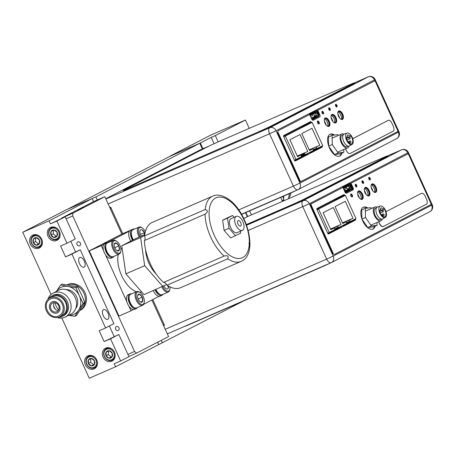 <?xml version="1.0" encoding="UTF-8"?>
<svg xmlns="http://www.w3.org/2000/svg" width="455" height="455" viewBox="0 0 455 455"><rect width="100%" height="100%" fill="white"/><g stroke="black" fill="none" stroke-linecap="round" stroke-linejoin="round"><path stroke-width="0.68" d="M66.123 218.838L72.766 215.949L134.532 351.488L136.608 353.103L168.566 336.581L151.907 300.021L163.22 324.853L164.096 324.398M243.277 301.102L115.621 366.775L114.239 363.738L120.638 360.957L110.542 338.799L104.138 341.58L99.19 330.722L105.588 327.941L71.936 254.089L80.234 249.795L113.886 323.647L105.588 327.941M162.424 342.894L161.269 340.357M111.031 207.958L110.127 208.344M111.037 207.975L110.167 208.424L121.843 234.058L104.821 196.696L93.525 201.605L92.138 198.568L65.787 210.022L22.75 232.266L49.1 220.811L92.138 198.568M199.751 143.251L171.137 155.684L67.294 209.368L95.903 196.93L199.751 143.251L202.356 148.973M97.29 199.972L95.903 196.93M169.681 156.44L200.314 143.001L211.177 137.387L214.066 143.729M218.184 141.88L215.317 135.59L245.427 120.023L249.238 128.384M211.177 137.387L215.317 135.59M200.314 143.001L202.924 148.728M169.635 156.344L210.608 135.163L245.427 120.023M245.865 212.53L247.696 216.546M280.689 197.396L282.498 201.366M251.444 214.868L249.636 210.892M245.495 212.695L247.327 216.711M349.855 189.195L348.115 190.338L347.074 190.236L349.321 189.075L349.855 189.195M348.081 190.833L348.115 190.338M345.322 191.538L344.788 191.418A0.563 0.483 -117.3 0 0 344.776 191.418L347.034 190.258L347.569 190.372L345.322 191.538M347.034 190.258A0.563 0.483 -117.3 0 0 346.761 190.287L344.736 191.333M344.589 191.009L349.48 188.882L346.761 190.287M343.349 187.585L343.246 187.261M348.018 185.725L343.292 188.171A0.955 0.489 66.5 0 1 343.337 187.09L349.104 184.104A0.955 0.489 -113.5 0 1 349.122 184.099A0.955 0.489 -113.5 0 1 349.935 184.753L351.431 188.023A0.955 0.489 -113.5 0 1 351.391 189.121L345.624 192.101A0.955 0.489 -113.5 0 1 345.607 192.107A0.955 0.489 -113.5 0 1 344.793 191.458L343.298 188.182L347.99 185.737A0.563 0.483 -117.3 0 0 348.194 185.56L343.269 188.103M348.109 184.622L348.462 184.895L348.194 185.56M348.462 184.895L343.502 187.46L343.207 187.232M343.178 187.807L343.502 187.46M343.917 189.542L346.147 188.393L346.005 187.619L345.675 187.369L343.451 188.518M344.344 190.474L345.203 190.105L344.748 189.115M346.209 188.125L346.841 187.852L347.427 189.138L350.174 187.619A0.375 0.375 -154.5 0 0 350.361 187.124L349.815 185.924A0.375 0.375 25.5 0 0 349.321 185.742L348.769 185.987L349.628 187.869M348.769 185.987L343.371 188.336M365.968 193.534L365.035 192.55L364.887 191.157M359.211 197.026L358.278 196.042L358.13 194.649M318.659 209.163L329.266 232.448L355.992 218.633L345.379 195.349L317.067 209.852M329.266 232.448L327.68 233.136M333.617 200.462L345.379 195.349M346.118 221.807L342.786 223.53L335.062 206.587L345.277 201.309L352.995 218.252L349.662 219.975L350.157 221.062L346.613 222.893L346.118 221.807L342.683 223.297M346.505 222.649L350.157 221.062M349.662 219.975L342.57 223.058M352.995 218.252L342.467 222.831M338.207 227.238L334.664 229.07L334.169 227.983L330.836 229.707L323.118 212.764L333.327 207.486L341.045 224.429L337.712 226.152L338.207 227.238L334.556 228.825M337.712 226.152L330.62 229.235M330.518 229.007L341.045 224.429M330.734 229.474L334.169 227.983M343.713 224.98A8.691 7.468 62.7 0 1 342.791 226.641M341.54 226.101A8.691 7.468 62.7 0 1 340.619 227.762M369.409 179.708A0.955 0.489 66.5 0 0 369.42 178.673A0.955 0.489 66.5 0 0 368.658 177.973M362.652 183.2A0.955 0.489 66.5 0 0 362.663 182.165A0.955 0.489 66.5 0 0 361.901 181.465M360.787 199.25A4.106 2.099 66.5 0 0 361.446 199.171A4.106 2.099 66.5 0 0 361.515 199.142A4.106 2.099 66.5 0 0 361.708 194.501A4.106 2.099 66.5 0 0 358.17 191.635A4.106 2.099 66.5 0 0 358.108 191.669A4.106 2.099 66.5 0 0 357.653 192.084M360.787 199.244A4.106 2.099 66.5 0 0 360.57 195.076A4.106 2.099 66.5 0 0 357.664 192.067M351.812 196.935A1.49 0.762 66.5 0 0 351.709 195.405A1.49 0.762 66.5 0 0 350.657 194.342M364.421 188.575A4.106 2.099 66.5 0 1 367.327 191.578A4.106 2.099 66.5 0 1 367.543 195.752A4.106 2.099 66.5 0 0 368.203 195.678A4.106 2.099 66.5 0 0 368.271 195.644A4.106 2.099 66.5 0 0 368.465 191.009A4.106 2.099 66.5 0 0 364.927 188.143A4.106 2.099 66.5 0 0 364.864 188.177A4.106 2.099 66.5 0 0 364.409 188.592M371.178 185.083A4.106 2.099 66.5 0 1 374.078 188.086A4.106 2.099 66.5 0 1 374.3 192.26A4.106 2.099 66.5 0 0 374.96 192.186A4.106 2.099 66.5 0 0 375.028 192.152A4.106 2.099 66.5 0 0 375.221 187.517A4.106 2.099 66.5 0 0 371.684 184.65A4.106 2.099 66.5 0 0 371.621 184.685A4.106 2.099 66.5 0 0 371.166 185.1M355.895 186.698A0.955 0.489 66.5 0 0 355.907 185.657A0.955 0.489 66.5 0 0 355.145 184.957M342.877 196.441A0.955 0.489 66.5 0 0 342.348 195.951M344.043 195.929A0.955 0.489 66.5 0 0 343.315 195.451A0.955 0.489 66.5 0 0 343.298 195.457L316.879 209.112A0.955 0.489 66.5 0 0 316.816 209.163M345.419 192.704A0.955 0.489 66.5 0 0 345.675 192.698L352.079 189.394A0.955 0.489 66.5 0 0 352.113 188.296L350.1 183.877A0.955 0.489 66.5 0 0 349.269 183.228L342.871 186.539A0.955 0.489 66.5 0 0 342.791 187.534M163.607 325.7L164.511 325.308L152.783 299.572M328.015 233.728A0.955 0.489 66.5 0 0 328.089 233.699L341.142 226.954M343.315 225.834L354.508 220.044A0.955 0.489 66.5 0 0 354.667 219.321M380.187 212.963A5.358 2.741 -113.5 0 1 379.589 211.188L380.92 207.844L384.259 209.05A5.358 2.741 -113.5 0 1 385.169 210.682A5.358 2.741 -113.5 0 1 384.811 216.739A5.358 2.741 -113.5 0 1 380.187 212.963M385.561 210.5A6.205 3.174 -113.5 0 1 385.288 217.444A6.205 3.174 -113.5 0 1 379.788 213.145A6.205 3.174 -113.5 0 1 380.346 206.081A6.205 3.174 -113.5 0 1 385.561 210.5M385.288 217.444L382.649 218.9A6.489 3.316 -113.5 0 1 376.905 214.402A6.489 3.316 -113.5 0 1 377.479 207.014L380.346 206.081M381.506 219.1L380.408 219.577A6.205 3.174 -113.5 0 1 375.051 215.204A6.205 3.174 -113.5 0 1 375.46 208.197L376.558 207.719M382.308 219.043A7.519 3.845 -113.5 0 1 380.932 220.783A7.519 3.845 -113.5 0 1 374.437 215.488A7.519 3.845 -113.5 0 1 374.931 206.985A7.519 3.845 -113.5 0 1 377.144 207.167M381.131 210.409L384.259 209.05M371.57 208.447L371.018 207.656L365.331 208.327L361.719 209.903L361.901 218.872M365.331 208.327L365.519 217.479L361.958 219.026M365.519 217.479L371.399 225.959L377.087 225.288L377.03 222.478M377.087 225.288L373.475 226.857L367.782 227.528L371.399 225.959M362.026 219.225L367.782 227.528M359.24 197.88A4.777 2.44 66.5 0 0 358.603 195.906A4.777 2.44 66.5 0 0 357.636 194.268M365.996 194.382A4.777 2.44 66.5 0 0 365.359 192.414A4.777 2.44 66.5 0 0 364.392 190.776M372.753 190.89A4.777 2.44 66.5 0 0 372.116 188.922A4.777 2.44 66.5 0 0 371.149 187.289M345.237 192.033L348.098 190.548M351.431 188.023L348.155 189.451A0.955 0.489 -113.5 0 1 348.155 189.456L347.916 188.922M346.943 186.789L346.755 186.379M368.652 195.974A4.607 2.355 66.5 0 0 368.709 190.975A4.607 2.355 66.5 0 0 365.012 187.602M369.028 195.855A4.607 2.355 66.5 0 0 369.244 190.656A4.607 2.355 66.5 0 0 365.28 187.443A4.607 2.355 66.5 0 0 365.206 187.477A4.607 2.355 66.5 0 0 364.99 192.675A4.607 2.355 66.5 0 0 368.954 195.889A4.607 2.355 66.5 0 0 369.028 195.855M362.993 183.416A1.41 0.722 66.5 0 0 362.863 182.08A1.41 0.722 66.5 0 0 361.975 181.073M363.352 183.405A1.41 0.722 66.5 0 0 363.42 181.812A1.41 0.722 66.5 0 0 362.203 180.828A1.41 0.722 66.5 0 0 362.18 180.84A1.41 0.722 66.5 0 0 362.117 182.432A1.41 0.722 66.5 0 0 363.329 183.416A1.41 0.722 66.5 0 0 363.352 183.405M369.75 179.924A1.41 0.722 66.5 0 0 369.619 178.588A1.41 0.722 66.5 0 0 368.732 177.581M370.108 179.913A1.41 0.722 66.5 0 0 370.177 178.32A1.41 0.722 66.5 0 0 368.959 177.336A1.41 0.722 66.5 0 0 368.937 177.348A1.41 0.722 66.5 0 0 368.874 178.94A1.41 0.722 66.5 0 0 370.086 179.924A1.41 0.722 66.5 0 0 370.108 179.913M375.409 192.482A4.607 2.355 66.5 0 0 375.466 187.477A4.607 2.355 66.5 0 0 371.769 184.104M375.784 192.363A4.607 2.355 66.5 0 0 376.001 187.164A4.607 2.355 66.5 0 0 372.036 183.945A4.607 2.355 66.5 0 0 371.962 183.985A4.607 2.355 66.5 0 0 371.746 189.183A4.607 2.355 66.5 0 0 375.711 192.397A4.607 2.355 66.5 0 0 375.784 192.363M351.88 196.952A1.598 0.819 66.5 0 0 351.755 195.394A1.598 0.819 66.5 0 0 350.703 194.239M352.233 196.93A1.598 0.819 66.5 0 0 352.312 195.121A1.598 0.819 66.5 0 0 350.936 194.006A1.598 0.819 66.5 0 0 350.907 194.018A1.598 0.819 66.5 0 0 350.833 195.826A1.598 0.819 66.5 0 0 352.21 196.941A1.598 0.819 66.5 0 0 352.233 196.93M356.237 186.908A1.41 0.722 66.5 0 0 356.106 185.572A1.41 0.722 66.5 0 0 355.218 184.571M356.595 186.897A1.41 0.722 66.5 0 0 356.663 185.304A1.41 0.722 66.5 0 0 355.446 184.32A1.41 0.722 66.5 0 0 355.423 184.332A1.41 0.722 66.5 0 0 355.361 185.924A1.41 0.722 66.5 0 0 356.572 186.908A1.41 0.722 66.5 0 0 356.595 186.897M361.896 199.472A4.607 2.355 66.5 0 0 361.952 194.467A4.607 2.355 66.5 0 0 358.256 191.094M362.271 199.347A4.607 2.355 66.5 0 0 362.487 194.149A4.607 2.355 66.5 0 0 358.523 190.935A4.607 2.355 66.5 0 0 358.449 190.969A4.607 2.355 66.5 0 0 358.233 196.168A4.607 2.355 66.5 0 0 362.197 199.381A4.607 2.355 66.5 0 0 362.271 199.347M372.634 229.189A11.938 6.103 66.5 0 0 374.601 226.368M367.088 208.123A11.938 6.103 66.5 0 0 363.124 207.321M367.89 208.026A11.938 6.103 66.5 0 0 363.403 207.184A11.938 6.103 66.5 0 0 363.209 207.27A11.938 6.103 66.5 0 0 362.646 220.755A11.938 6.103 66.5 0 0 372.918 229.081A11.938 6.103 66.5 0 0 373.111 228.996A11.938 6.103 66.5 0 0 375.165 226.118M311.294 205.302L310.731 205.552A1.314 0.671 -113.5 0 1 310.788 204.045L342.348 187.727L311.351 203.8A1.314 0.671 66.5 0 0 311.294 205.302L333.276 253.537A1.314 0.671 66.5 0 0 334.419 254.425L430.731 204.642A1.314 0.671 66.5 0 0 430.783 203.135L408.8 154.899A1.314 0.671 66.5 0 0 407.657 154.012L350.469 183.53L407.657 154.012M346.374 193.25L352.42 190.127A1.883 0.961 66.5 0 0 352.5 187.978L350.469 183.53M342.911 187.483L344.935 191.93A1.883 0.961 66.5 0 0 346.545 193.21A1.883 0.961 66.5 0 0 346.573 193.199L352.989 189.883A1.883 0.961 66.5 0 0 353.063 187.727L351.038 183.285M310.731 205.552L332.713 253.782L333.276 253.537M344.81 195.599L344.657 195.263A0.955 0.489 66.5 0 0 343.826 194.615L316.987 208.492A0.955 0.489 66.5 0 0 316.947 209.584L327.771 233.33A0.955 0.489 66.5 0 0 328.584 233.984L328.567 233.989M328.584 233.984A0.955 0.489 66.5 0 0 328.601 233.978L355.44 220.101A0.955 0.489 66.5 0 0 355.48 219.009L355.44 218.918M355.44 220.101L354.877 220.345A0.955 0.489 66.5 0 0 354.917 219.253L354.894 219.202M344.247 195.843L344.094 195.508L344.657 195.263M330.432 263.007A9.964 0.296 155.5 0 1 320.832 267.386L189.809 324.341A9.964 0.296 155.5 0 1 185.276 326.133L185.265 326.11M246.513 225.003L292.417 205.046A9.964 0.296 -24.5 0 0 304.81 199.29L386.659 156.981A9.964 0.296 -24.5 0 0 387.876 156.258L387.677 155.826A9.964 0.296 -24.5 0 0 383.144 157.618L252.121 214.572A9.964 0.296 -24.5 0 0 243.726 218.377M246.354 224.554L292.224 204.613A9.964 0.296 -24.5 0 0 304.611 198.858L386.466 156.543A9.964 0.296 -24.5 0 0 387.677 155.826L401.435 149.877A5.255 4.51 62.7 0 1 407.754 152.852L309.337 203.726L248.214 230.497M383.247 226.505L383.195 226.527A4.3 2.195 -113.5 0 1 383.127 226.562A4.3 2.195 -113.5 0 1 379.459 223.627L378.81 221.704M421.449 193.347L385.999 211.66L421.449 193.347A4.3 2.195 -113.5 0 1 421.518 193.318A4.3 2.195 -113.5 0 1 425.186 196.247L426.574 199.29A4.3 2.195 -113.5 0 1 426.398 204.21L383.383 226.448A4.3 2.195 -113.5 0 1 383.315 226.476A4.3 2.195 -113.5 0 1 379.646 223.547M116.423 326.599A2.127 1.826 -117.3 0 0 116.332 326.644A2.127 1.826 -117.3 0 0 115.655 329.312A2.127 1.826 -117.3 0 0 118.186 330.466A2.127 1.826 -117.3 0 0 118.283 330.421A2.127 1.826 -117.3 0 0 118.954 327.748A2.127 1.826 -117.3 0 0 116.423 326.599M77.816 241.884A2.127 1.826 -117.3 0 0 77.725 241.929A2.127 1.826 -117.3 0 0 77.049 244.602A2.127 1.826 -117.3 0 0 79.579 245.751A2.127 1.826 -117.3 0 0 79.676 245.706A2.127 1.826 -117.3 0 0 80.347 243.033A2.127 1.826 -117.3 0 0 77.816 241.884M79.13 209.51L83.202 207.571L79.13 209.51M89.919 355.361A7.212 6.194 -117.3 0 0 89.476 355.998M95.334 367.333A7.212 6.194 -117.3 0 0 96.107 367.339M94.049 368.92A7.212 6.194 62.7 0 1 85.46 365.024A7.212 6.194 62.7 0 1 87.747 355.958A7.212 6.194 62.7 0 1 88.071 355.804A7.212 6.194 62.7 0 1 96.653 359.706A7.212 6.194 62.7 0 1 94.373 368.772A7.212 6.194 62.7 0 1 94.049 368.92M107.613 347.671A7.212 6.194 -117.3 0 0 107.17 348.308M113.028 359.643A7.212 6.194 -117.3 0 0 113.801 359.649M111.742 361.23A7.212 6.194 62.7 0 1 103.154 357.329A7.212 6.194 62.7 0 1 105.441 348.263A7.212 6.194 62.7 0 1 105.765 348.109A7.212 6.194 62.7 0 1 114.347 352.011A7.212 6.194 62.7 0 1 112.066 361.077A7.212 6.194 62.7 0 1 111.742 361.23M39.011 248.151A7.212 6.194 62.7 0 1 30.422 244.25A7.212 6.194 62.7 0 1 32.709 235.184A7.212 6.194 62.7 0 1 33.033 235.036A7.212 6.194 62.7 0 1 41.615 238.932A7.212 6.194 62.7 0 1 39.335 247.998A7.212 6.194 62.7 0 1 39.011 248.151M34.881 234.592A7.212 6.194 -117.3 0 0 34.438 235.229M40.296 246.564A7.212 6.194 -117.3 0 0 41.069 246.57M56.704 240.462A7.212 6.194 62.7 0 1 48.116 236.56A7.212 6.194 62.7 0 1 50.403 227.494A7.212 6.194 62.7 0 1 50.727 227.341A7.212 6.194 62.7 0 1 59.309 231.242A7.212 6.194 62.7 0 1 57.029 240.308A7.212 6.194 62.7 0 1 56.704 240.462M52.575 226.903A7.212 6.194 -117.3 0 0 52.132 227.54M57.99 238.875A7.212 6.194 -117.3 0 0 58.763 238.881M67.158 284.813A14.327 12.308 62.7 0 1 67.767 284.529A14.327 12.308 62.7 0 1 84.823 292.275A14.327 12.308 62.7 0 1 80.285 310.287L79.853 310.509M67.312 284.836A14.327 12.308 62.7 0 1 83.709 292.781A14.327 12.308 62.7 0 1 79.887 310.458A14.327 12.308 -117.3 0 0 83.709 292.781A14.327 12.308 -117.3 0 0 67.312 284.836M79.716 257.553A5.278 2.696 -113.5 0 1 79.796 257.513A5.278 2.696 -113.5 0 1 84.34 261.193A5.278 2.696 -113.5 0 1 84.09 267.153A5.278 2.696 -113.5 0 1 84.004 267.193A5.278 2.696 -113.5 0 1 79.466 263.513A5.278 2.696 -113.5 0 1 79.716 257.553M103.473 309.684A5.278 2.696 -113.5 0 1 103.558 309.645A5.278 2.696 -113.5 0 1 108.097 313.324A5.278 2.696 -113.5 0 1 107.846 319.285A5.278 2.696 -113.5 0 1 107.761 319.325A5.278 2.696 -113.5 0 1 103.222 315.645A5.278 2.696 -113.5 0 1 103.473 309.684M115.621 366.775L89.271 378.236L61.84 318.051M51.085 294.448L22.75 232.266M71.936 254.089L65.537 256.87L80.234 249.795M75.285 238.938L66.987 243.226L56.886 221.073L65.184 216.779L75.285 238.938M65.537 256.87L60.583 246.007L66.987 243.226M65.184 216.779L50.488 223.854L49.1 220.811M56.886 221.073L50.488 223.854M104.138 341.58L118.84 334.51L128.936 356.663L120.638 360.957M118.84 334.51L110.542 338.799M70.775 241.269L75.581 251.82M109.376 325.979L114.188 336.529M158.658 344.532L157.618 342.24M93.525 201.605L61.567 218.127L72.863 213.219L72.766 215.949M104.821 196.696L72.863 213.219M134.532 351.488L127.895 354.377M136.608 353.103L128.85 356.475M81.707 208.18L78.055 209.92L81.707 208.18M58.746 309.827A11.511 9.885 62.7 0 1 55.044 302.672M55.51 309.4A13.422 11.529 62.7 0 1 53.519 305.555M47.826 299.464A13.422 11.529 62.7 0 1 53.008 293.151L58.456 290.33A13.422 11.529 62.7 0 1 59.059 290.045A13.422 11.529 62.7 0 1 75.035 297.308A13.422 11.529 62.7 0 1 70.781 314.177L65.332 316.993A13.422 11.529 62.7 0 1 64.735 317.277A13.422 11.529 62.7 0 1 57.188 317.573M53.008 293.151A13.422 11.529 62.7 0 1 53.605 292.866A13.422 11.529 62.7 0 1 69.587 300.124A13.422 11.529 62.7 0 1 65.332 316.993M48.759 298.628A11.511 9.885 62.7 0 1 51.887 295.881L53.013 295.295A11.511 9.885 62.7 0 1 53.531 295.05A11.511 9.885 62.7 0 1 67.232 301.278A11.511 9.885 62.7 0 1 63.586 315.747L62.454 316.333A11.511 9.885 62.7 0 1 61.943 316.578A11.511 9.885 62.7 0 1 58.405 317.294M51.887 295.881A11.511 9.885 62.7 0 1 52.399 295.636A11.511 9.885 62.7 0 1 66.1 301.864A11.511 9.885 62.7 0 1 62.454 316.333M50.397 297.661A10.624 9.128 -117.3 0 0 49.925 297.888A10.624 9.128 -117.3 0 0 46.558 311.248A10.624 9.128 -117.3 0 0 59.207 316.993A10.624 9.128 -117.3 0 0 59.685 316.771A10.624 9.128 -117.3 0 0 63.052 303.411A10.624 9.128 -117.3 0 0 50.397 297.661M49.925 297.888L52.291 296.666A10.624 9.128 62.7 0 1 52.769 296.438A10.624 9.128 62.7 0 1 65.418 302.188A10.624 9.128 62.7 0 1 62.051 315.548L59.685 316.771M50.897 298.759A9.418 8.093 -117.3 0 0 50.477 298.958C40.95 303.331 49.299 320.536 58.684 315.912A9.418 8.093 -117.3 0 0 59.127 315.696A9.418 8.093 -117.3 0 0 62.113 303.855A9.418 8.093 -117.3 0 0 50.897 298.759M52.234 301.824A6.08 5.221 -117.3 0 0 52.012 301.932A6.08 5.221 -117.3 0 0 50.09 309.571A6.08 5.221 -117.3 0 0 57.324 312.858A6.08 5.221 -117.3 0 0 57.592 312.727C63.45 309.457 57.7 299.248 52.257 301.813L52.012 301.932M56.824 311.76A4.874 4.186 -117.3 0 0 57.04 311.658A4.874 4.186 -117.3 0 0 58.581 305.533A4.874 4.186 -117.3 0 0 52.786 302.899A4.874 4.186 -117.3 0 0 52.564 303.002A4.874 4.186 -117.3 0 0 51.023 309.127A4.874 4.186 -117.3 0 0 56.824 311.76M56.369 291.416A14.924 12.82 62.7 0 1 68.034 286.445L75.985 287.662L79.278 295.648L83.128 303.337L78.755 309.957A14.924 12.82 62.7 0 1 73.699 314.337A14.924 12.82 62.7 0 1 68.694 315.258M56.272 291.558L60.651 284.938L68.034 286.445A14.924 12.82 62.7 0 1 79.278 295.648A14.924 12.82 62.7 0 1 78.755 309.957L74.938 316.288L76.548 315.457L84.738 302.507L81.451 294.522L77.595 286.832L75.985 287.662M74.938 316.288L68.534 315.338M83.128 303.337L84.738 302.507M58.365 310.492A4.874 4.186 62.7 0 1 54.128 307.677A4.874 4.186 62.7 0 1 54.281 302.592M75.746 308.479A11.511 9.885 -117.3 0 0 76.298 296.222A11.511 9.885 -117.3 0 0 65.975 289.573M60.651 284.938L62.261 284.108L77.595 286.832M133.713 184.827L132.65 185.299M138.963 182.245L133.69 184.787M130.392 186.266L137.541 182.978M179.611 161.229L176.312 162.748M173.838 163.806L180.988 160.518M315.787 116.122L313.546 117.282A0.563 0.483 62.7 0 1 313.813 117.253L316.06 116.093A0.563 0.483 62.7 0 0 315.787 116.122L316.219 115.9A0.563 0.29 -113.5 0 0 316.242 115.251L314.166 116.156A0.563 0.29 66.5 0 1 314.143 116.799L311.328 118.021M311.527 118.436L313.774 117.276L314.468 117.549L312.568 118.533L311.527 118.436A0.563 0.483 -117.3 0 0 311.516 118.436M313.774 117.276A0.563 0.483 -117.3 0 0 313.501 117.305L311.476 118.351M316.578 116.463L316.179 116.668M316.06 116.093L316.76 116.372L314.854 117.35L313.813 117.253M314.78 112.732L314.786 112.732A0.563 0.29 -113.5 0 1 315.264 113.113L310.111 115.354M314.758 112.743L314.735 112.755A0.563 0.483 -117.3 0 0 314.934 112.578L310.009 115.121M314.849 111.64L315.201 111.913L314.934 112.578M315.201 111.913L310.242 114.472L309.946 114.25M309.918 114.825L310.242 114.472M315.264 113.113L316.123 114.996L315.508 113.005L316.071 112.732L315.508 113.005M310.663 116.56L312.886 115.411L312.744 114.637L312.414 114.381L310.191 115.536M317.112 114.12L316.555 112.942M339.464 117.06L338.531 116.07L338.384 114.683M332.707 120.552L331.775 119.563L331.627 118.175M325.951 124.044L325.018 123.055L324.87 121.667M285.399 136.181L296.006 159.466L322.732 145.651L312.119 122.367L283.806 136.87M296.006 159.466L294.419 160.154M300.357 127.48L312.119 122.367M304.685 153.676L301.034 155.263M313.245 149.667L316.896 148.08L313.353 149.905L312.858 148.819L309.525 150.548L301.801 133.605L312.016 128.327L319.734 145.27L309.309 150.076M309.423 150.315L312.858 148.819M319.734 145.27L309.207 149.843M301.295 155.843L304.947 154.256L301.403 156.082L300.909 154.996L297.576 156.725L289.858 139.782L300.067 134.504L307.785 151.447L297.36 156.253M297.257 156.019L307.785 151.447M297.473 156.492L300.909 154.996M304.452 153.17L304.947 154.256M316.401 146.993L316.896 148.08M310.458 151.998A8.691 7.468 62.7 0 1 309.531 153.654M308.285 153.119A8.691 7.468 62.7 0 1 307.358 154.78M182.41 159.785L175.272 162.913L172.991 164.107L179.469 161.303M336.148 106.726A0.955 0.489 66.5 0 0 336.16 105.691A0.955 0.489 66.5 0 0 335.398 104.991M329.392 110.218A0.955 0.489 66.5 0 0 329.403 109.183A0.955 0.489 66.5 0 0 328.641 108.483M324.404 119.085A4.106 2.099 66.5 0 1 327.31 122.088A4.106 2.099 66.5 0 1 327.526 126.262A4.106 2.099 66.5 0 0 328.186 126.189A4.106 2.099 66.5 0 0 328.254 126.154A4.106 2.099 66.5 0 0 328.447 121.519A4.106 2.099 66.5 0 0 324.91 118.653A4.106 2.099 66.5 0 0 324.847 118.687A4.106 2.099 66.5 0 0 324.392 119.102M318.551 123.948A1.49 0.762 66.5 0 0 318.449 122.423A1.49 0.762 66.5 0 0 317.397 121.354M335.011 122.662A4.106 2.099 66.5 0 0 335.204 118.027A4.106 2.099 66.5 0 0 331.667 115.16A4.106 2.099 66.5 0 0 331.604 115.195A4.106 2.099 66.5 0 0 331.149 115.61A4.106 2.099 66.5 0 1 334.067 118.596A4.106 2.099 66.5 0 1 334.283 122.77A4.106 2.099 66.5 0 0 334.943 122.696A4.106 2.099 66.5 0 0 335.011 122.662M337.917 112.101A4.106 2.099 66.5 0 1 340.823 115.104A4.106 2.099 66.5 0 1 341.04 119.278A4.106 2.099 66.5 0 0 341.699 119.204A4.106 2.099 66.5 0 0 341.768 119.17A4.106 2.099 66.5 0 0 341.961 114.535A4.106 2.099 66.5 0 0 338.423 111.668A4.106 2.099 66.5 0 0 338.361 111.697A4.106 2.099 66.5 0 0 337.906 112.118M322.635 113.71A0.955 0.489 66.5 0 0 322.646 112.675A0.955 0.489 66.5 0 0 321.884 111.975M312.158 119.716A0.955 0.489 66.5 0 0 312.414 119.716L318.818 116.406A0.955 0.489 66.5 0 0 318.858 115.314L316.839 110.889A0.955 0.489 66.5 0 0 316.009 110.246L309.61 113.557A0.955 0.489 66.5 0 0 309.531 114.552M122.748 233.665L110.662 207.144L109.757 207.537M209.186 146.01L200.12 149.945A5.255 2.684 -113.5 0 1 200.206 149.905A5.255 2.684 -113.5 0 1 200.291 149.871M200.12 149.945L105.748 198.733M294.755 160.746A0.955 0.489 66.5 0 0 294.829 160.717L307.881 153.972M310.054 152.846L321.247 147.062A0.955 0.489 66.5 0 0 321.406 146.339M310.782 122.947A0.955 0.489 66.5 0 0 310.037 122.475L283.624 136.13A0.955 0.489 66.5 0 0 283.556 136.181M346.926 139.981A5.358 2.741 -113.5 0 1 346.329 138.206L347.66 134.856L350.998 136.068A5.358 2.741 -113.5 0 1 351.908 137.7A5.358 2.741 -113.5 0 1 351.55 143.757A5.358 2.741 -113.5 0 1 346.926 139.981M352.301 137.518A6.205 3.174 -113.5 0 1 352.028 144.463A6.205 3.174 -113.5 0 1 346.528 140.163A6.205 3.174 -113.5 0 1 347.085 133.093A6.205 3.174 -113.5 0 1 352.301 137.518M352.028 144.463L349.389 145.918A6.489 3.316 -113.5 0 1 343.644 141.42A6.489 3.316 -113.5 0 1 344.219 134.032L347.085 133.093M347.87 137.427L350.998 136.068M348.246 146.118L347.148 146.595A6.205 3.174 -113.5 0 1 341.79 142.222A6.205 3.174 -113.5 0 1 342.2 135.209L343.298 134.731M349.048 146.061A7.519 3.845 -113.5 0 1 347.671 147.801A7.519 3.845 -113.5 0 1 341.176 142.5A7.519 3.845 -113.5 0 1 341.677 134.003A7.519 3.845 -113.5 0 1 343.883 134.185M338.31 135.465L337.758 134.674L332.07 135.345L328.459 136.915L328.641 145.89M332.07 135.345L332.258 144.497L328.698 146.044M332.258 144.497L338.139 152.971L343.826 152.3L343.77 149.496M343.826 152.3L340.215 153.875L334.527 154.546L338.139 152.971M328.766 146.243L334.527 154.546M325.979 124.892A4.777 2.44 66.5 0 0 325.342 122.924A4.777 2.44 66.5 0 0 324.375 121.286M332.736 121.4A4.777 2.44 66.5 0 0 332.099 119.432A4.777 2.44 66.5 0 0 331.132 117.794M339.493 117.908A4.777 2.44 66.5 0 0 338.856 115.94A4.777 2.44 66.5 0 0 337.889 114.302M316.68 111.765L318.17 115.041A0.955 0.489 -113.5 0 1 318.13 116.133L312.363 119.119A0.955 0.489 -113.5 0 1 312.346 119.125A0.955 0.489 -113.5 0 1 311.533 118.476L310.037 115.2A0.955 0.489 66.5 0 1 310.077 114.103L315.85 111.122A0.955 0.489 -113.5 0 1 315.861 111.117A0.955 0.489 -113.5 0 1 316.68 111.765L314.974 112.51M311.976 119.051L314.854 117.561A0.955 0.489 -113.5 0 0 315.036 117.259M314.655 115.94L313.683 113.801M335.392 122.992A4.607 2.355 66.5 0 0 335.449 117.987A4.607 2.355 66.5 0 0 331.752 114.615M335.767 122.873A4.607 2.355 66.5 0 0 335.983 117.669A4.607 2.355 66.5 0 0 332.019 114.455A4.607 2.355 66.5 0 0 331.945 114.495A4.607 2.355 66.5 0 0 331.729 119.693A4.607 2.355 66.5 0 0 335.693 122.907A4.607 2.355 66.5 0 0 335.767 122.873M329.733 110.428A1.41 0.722 66.5 0 0 329.602 109.098A1.41 0.722 66.5 0 0 328.715 108.091M330.091 110.423A1.41 0.722 66.5 0 0 330.159 108.83A1.41 0.722 66.5 0 0 328.942 107.846A1.41 0.722 66.5 0 0 328.92 107.858A1.41 0.722 66.5 0 0 328.857 109.45A1.41 0.722 66.5 0 0 330.068 110.434A1.41 0.722 66.5 0 0 330.091 110.423M336.49 106.936A1.41 0.722 66.5 0 0 336.359 105.606A1.41 0.722 66.5 0 0 335.471 104.599M336.848 106.931A1.41 0.722 66.5 0 0 336.916 105.338A1.41 0.722 66.5 0 0 335.699 104.354A1.41 0.722 66.5 0 0 335.676 104.366A1.41 0.722 66.5 0 0 335.614 105.958A1.41 0.722 66.5 0 0 336.825 106.942A1.41 0.722 66.5 0 0 336.848 106.931M342.149 119.5A4.607 2.355 66.5 0 0 342.205 114.495A4.607 2.355 66.5 0 0 338.509 111.122M342.524 119.381A4.607 2.355 66.5 0 0 342.74 114.177A4.607 2.355 66.5 0 0 338.776 110.963A4.607 2.355 66.5 0 0 338.702 110.997A4.607 2.355 66.5 0 0 338.486 116.201A4.607 2.355 66.5 0 0 342.45 119.415A4.607 2.355 66.5 0 0 342.524 119.381M318.619 123.97A1.598 0.819 66.5 0 0 318.494 122.412A1.598 0.819 66.5 0 0 317.442 121.257M318.972 123.942A1.598 0.819 66.5 0 0 319.052 122.139A1.598 0.819 66.5 0 0 317.675 121.024A1.598 0.819 66.5 0 0 317.647 121.036A1.598 0.819 66.5 0 0 317.573 122.844A1.598 0.819 66.5 0 0 318.949 123.959A1.598 0.819 66.5 0 0 318.972 123.942M322.976 113.926A1.41 0.722 66.5 0 0 322.845 112.59A1.41 0.722 66.5 0 0 321.958 111.583M323.334 113.915A1.41 0.722 66.5 0 0 323.403 112.322A1.41 0.722 66.5 0 0 322.185 111.338A1.41 0.722 66.5 0 0 322.163 111.35A1.41 0.722 66.5 0 0 322.1 112.942A1.41 0.722 66.5 0 0 323.312 113.926A1.41 0.722 66.5 0 0 323.334 113.915M328.635 126.484A4.607 2.355 66.5 0 0 328.692 121.479A4.607 2.355 66.5 0 0 324.995 118.112M329.01 126.365A4.607 2.355 66.5 0 0 329.227 121.166A4.607 2.355 66.5 0 0 325.262 117.953A4.607 2.355 66.5 0 0 325.188 117.987A4.607 2.355 66.5 0 0 324.972 123.186A4.607 2.355 66.5 0 0 328.937 126.399A4.607 2.355 66.5 0 0 329.01 126.365M339.373 156.207A11.938 6.103 66.5 0 0 341.341 153.381M333.828 135.141A11.938 6.103 66.5 0 0 329.864 134.339M334.63 135.044A11.938 6.103 66.5 0 0 330.142 134.202A11.938 6.103 66.5 0 0 329.949 134.288A11.938 6.103 66.5 0 0 329.386 147.773A11.938 6.103 66.5 0 0 339.663 156.099A11.938 6.103 66.5 0 0 339.851 156.008A11.938 6.103 66.5 0 0 341.904 153.136M319.239 114.99L317.209 110.548L317.778 110.298L319.802 114.745L319.239 114.99M313.114 120.268L319.728 116.901L313.313 120.217A1.883 0.961 66.5 0 1 313.285 120.228A1.883 0.961 66.5 0 1 311.675 118.948L309.65 114.501L278.09 130.812A1.314 0.671 66.5 0 0 278.039 132.32L300.016 180.55A1.314 0.671 66.5 0 0 301.142 181.448A1.314 0.671 66.5 0 0 301.159 181.443L397.471 131.654A1.314 0.671 66.5 0 0 397.522 130.147L375.54 81.917A1.314 0.671 66.5 0 0 374.42 81.018L317.778 110.298M373.834 81.274A1.314 0.671 -113.5 0 1 373.856 81.269L374.42 81.018A1.314 0.671 66.5 0 0 374.397 81.03L317.209 110.548M301.119 181.46L300.596 181.687A1.314 0.671 -113.5 0 1 300.573 181.693A1.314 0.671 -113.5 0 1 299.453 180.8L300.016 180.55M278.039 132.32L277.47 132.564L299.453 180.8M309.65 114.501L278.09 130.812M311.55 122.611L311.396 122.276A0.955 0.489 66.5 0 0 310.566 121.633L283.727 135.51A0.955 0.489 66.5 0 0 283.687 136.602L294.51 160.348A0.955 0.489 66.5 0 0 295.34 160.99L322.18 147.119A0.955 0.489 66.5 0 0 322.22 146.027L321.634 146.22M310.987 122.861L310.833 122.526L311.396 122.276M319.728 116.901A1.883 0.961 66.5 0 0 319.802 114.745M297.172 190.025A9.964 0.296 155.5 0 1 287.571 194.404L241.611 214.385M123.407 190.378L123.606 190.81A9.964 0.296 -24.5 0 0 128.139 189.018L127.94 188.586L258.963 131.631A9.964 0.296 -24.5 0 0 271.351 125.87L353.205 83.561A9.964 0.296 -24.5 0 0 354.417 82.844A9.964 0.296 -24.5 0 0 349.884 84.63L218.861 141.59A9.964 0.296 -24.5 0 0 206.473 147.346L124.619 189.655A9.964 0.296 -24.5 0 0 123.407 190.378A9.964 0.296 -24.5 0 0 127.94 188.586M258.963 131.631L259.157 132.064A9.964 0.296 -24.5 0 0 271.55 126.308L353.404 83.993A9.964 0.296 -24.5 0 0 354.616 83.276L354.417 82.844M352.744 138.69L388.189 120.365A4.3 2.195 -113.5 0 1 391.926 123.265L393.313 126.308A4.3 2.195 -113.5 0 1 393.137 131.228L350.123 153.46A4.3 2.195 -113.5 0 1 346.386 150.565L345.362 148.802M346.386 150.565L345.55 148.722M352.739 138.673L388.189 120.365M290.961 192.903A10.624 9.128 62.7 0 1 288.567 198.056M289.056 195.877A11.511 9.885 -117.3 0 0 289.448 193.58M289.17 193.699A13.422 11.529 62.7 0 1 289.164 194.569A13.422 11.529 62.7 0 1 288.282 198.852M283.704 196.088A13.422 11.529 62.7 0 1 283.715 197.385A13.422 11.529 62.7 0 1 283.596 198.738M282.185 200.672L280.707 197.39M283.073 201.116L283.937 199.631L282.726 196.509M283.937 199.631L282.327 200.462M248.822 243.323C250.477 243.402 250.421 244.961 248.657 248.003M229.183 199.66L229.866 200.189M167.093 285.183A35.581 18.189 66.5 0 0 180.516 287.731L241.122 261.38A35.581 18.189 -113.5 0 1 227.705 258.832C228.865 256.102 227.682 255.181 224.15 256.074L163.538 282.424A5.255 2.684 -113.5 0 1 167.093 285.183L227.705 258.832M166.655 284.5L144.053 294.635L125.859 273.847L121.781 245.763L135.891 238.471L144.758 234.615M162.873 286.457L144.684 265.663L125.859 273.847M144.684 265.663L140.601 237.584L121.781 245.763M140.601 237.584L144.644 235.491M159.074 296.319L143.678 304.276M133.44 309.571L131 310.828L128.782 305.959M103.524 250.54L101.306 245.666L89.26 250.904L118.954 316.066L131 310.828M126.888 301.801L105.418 254.692M101.306 245.666L103.74 244.403M107.312 242.56L129.379 231.157M132.951 229.309L133.889 228.819L134.077 229.229M89.26 250.904L121.843 234.058L129.92 230.548M132.724 229.331L133.889 228.819M122.15 248.328A23.882 12.205 66.5 0 0 120.973 249.249M118.277 254.453A23.882 12.205 66.5 0 0 122.071 276.475A23.882 12.205 66.5 0 0 136.392 291.746M139.639 292.252A23.882 12.205 66.5 0 0 141.624 291.865M145.589 249.784A21.493 10.988 66.5 0 0 156.065 273.887M205.216 209.493L144.61 235.844A5.255 2.684 -113.5 0 1 144.445 240.524L205.051 214.174C208.037 212.075 208.094 210.517 205.216 209.493A35.581 18.189 -113.5 0 1 212.189 196.384A35.581 18.189 -113.5 0 1 212.752 196.116C215.511 194.666 221.426 194.006 229.405 199.83M212.752 196.116L152.141 222.461A35.581 18.189 66.5 0 0 144.61 235.844M144.445 240.524A35.581 18.189 66.5 0 0 163.538 282.424M238.124 220.635A2.986 1.524 -113.5 0 1 238.17 220.612A2.986 1.524 -113.5 0 1 240.74 222.694A2.986 1.524 -113.5 0 1 240.598 226.061A2.986 1.524 -113.5 0 1 240.553 226.084A2.986 1.524 -113.5 0 1 237.982 224.002A2.986 1.524 -113.5 0 1 238.124 220.635M237.26 232.59A7.644 3.907 -113.5 0 1 237.14 232.647A7.644 3.907 -113.5 0 1 230.56 227.318A7.644 3.907 -113.5 0 1 230.924 218.69A7.644 3.907 -113.5 0 1 231.043 218.633A7.644 3.907 -113.5 0 1 231.168 218.582M242.526 230.298A7.644 3.907 -113.5 0 1 242.407 230.355A7.644 3.907 -113.5 0 1 235.832 225.026A7.644 3.907 -113.5 0 1 236.196 216.398A7.644 3.907 -113.5 0 1 236.316 216.341A7.644 3.907 -113.5 0 1 242.89 221.67A7.644 3.907 -113.5 0 1 242.526 230.298M240.382 231.237L240.661 233.142L230.668 237.908L224.105 230.401L228.996 228.274L227.523 218.133L222.631 220.26L224.105 230.401M235.565 235.775L228.996 228.274M227.523 218.133L232.619 215.499L227.722 217.626L222.631 220.26M232.619 215.499L234.171 217.274M130.83 241.087A7.974 4.078 -113.5 0 1 130.278 230.315A7.974 4.078 -113.5 0 1 130.403 230.253A7.974 4.078 -113.5 0 1 130.534 230.202M132.53 240.206A7.974 4.078 -113.5 0 1 132.047 229.542A7.974 4.078 -113.5 0 1 132.172 229.485A7.974 4.078 -113.5 0 1 133.719 229.388M135.897 308.058L136.17 308.661L134.401 309.434A7.974 4.078 -113.5 0 1 127.588 303.747A7.974 4.078 -113.5 0 1 128.003 294.829A7.974 4.078 -113.5 0 1 128.128 294.766A7.974 4.078 -113.5 0 1 128.259 294.715M136.17 308.661A7.974 4.078 -113.5 0 1 129.356 302.979A7.974 4.078 -113.5 0 1 129.772 294.055A7.974 4.078 -113.5 0 1 129.897 293.998A7.974 4.078 -113.5 0 1 131.444 293.902M137.382 307.563A7.974 4.078 -113.5 0 1 136.608 308.433L136.159 308.632M136.398 307.978L136.608 308.433M104.769 243.505L106.538 242.737A7.974 4.078 -113.5 0 0 106.413 242.794A7.974 4.078 -113.5 0 0 105.998 251.717A7.974 4.078 -113.5 0 0 112.812 257.399L111.043 258.173A7.974 4.078 -113.5 0 1 104.229 252.485A7.974 4.078 -113.5 0 1 104.644 243.567A7.974 4.078 -113.5 0 1 104.769 243.505A7.974 4.078 -113.5 0 1 104.9 243.453M106.538 242.737A7.974 4.078 -113.5 0 1 108.08 242.634M114.023 256.301A7.974 4.078 -113.5 0 1 113.244 257.172L112.794 257.371M113.033 256.717L113.244 257.172M112.812 257.399L112.533 256.791M163.021 294.311A7.974 4.078 -113.5 0 1 162.242 295.181L161.792 295.38M162.031 294.726L162.242 295.181M153.278 290.626A7.974 4.078 -113.5 0 0 160.041 296.182L161.809 295.409A7.974 4.078 -113.5 0 1 155.053 289.858M161.809 295.409L161.531 294.806M145.344 231.675A6.706 3.43 66.5 0 0 142.227 227.932A6.706 3.43 66.5 0 0 139.725 227.591A6.706 3.43 66.5 0 0 140.168 236.611M139.219 237.021A7.451 3.811 -113.5 0 1 138.832 227.17A7.451 3.811 -113.5 0 1 138.946 227.113A7.451 3.811 -113.5 0 1 141.607 227.551L142.227 227.932M133.093 229.661A7.451 3.811 66.5 0 0 132.968 229.712A7.451 3.811 66.5 0 0 132.854 229.769A7.451 3.811 66.5 0 0 131.472 231.953A7.451 3.811 66.5 0 0 133.343 239.791M133.127 239.899A6.706 3.43 -113.5 0 1 131.336 232.67L131.472 231.953M144.292 234.82L144.468 232.676L141.937 229.786A4.311 2.201 66.5 0 0 139.873 231.396A4.311 2.201 66.5 0 0 141.357 236.094M140.43 234.433L144.468 232.676A4.311 2.201 66.5 0 0 141.937 229.786M144.883 233.807A4.311 2.201 66.5 0 0 144.468 232.676M162.799 286.491A6.706 3.43 66.5 0 0 168.646 291.052A6.706 3.43 66.5 0 0 169.886 289.084A6.706 3.43 66.5 0 0 169.925 286.815M169.886 289.084L169.743 289.795A7.451 3.811 -113.5 0 1 168.367 291.985A7.451 3.811 -113.5 0 1 168.248 292.042A7.451 3.811 -113.5 0 1 161.861 286.895M155.883 289.494A7.451 3.811 66.5 0 0 159.614 294.203A7.451 3.811 66.5 0 0 162.27 294.641A7.451 3.811 66.5 0 0 162.389 294.584M159.614 294.203L158.994 293.816A6.706 3.43 -113.5 0 1 155.644 289.596M163.891 285.928A4.311 2.201 66.5 0 0 166.422 288.845A4.311 2.201 66.5 0 0 168.395 287.839L167.616 285.518M168.395 287.839A4.311 2.201 66.5 0 0 168.458 286.03M137.45 292.104A6.706 3.43 66.5 0 0 137.182 299.777A6.706 3.43 66.5 0 0 143.012 304.304A6.706 3.43 66.5 0 0 144.252 302.336A6.706 3.43 66.5 0 0 139.952 292.446A6.706 3.43 66.5 0 0 137.45 292.104M144.252 302.336L144.11 303.047A7.451 3.811 -113.5 0 1 142.733 305.237A7.451 3.811 -113.5 0 1 142.614 305.294A7.451 3.811 -113.5 0 1 136.204 300.095A7.451 3.811 -113.5 0 1 136.557 291.683A7.451 3.811 -113.5 0 1 136.676 291.627A7.451 3.811 -113.5 0 1 139.332 292.064L139.952 292.446M130.818 294.175A7.451 3.811 66.5 0 0 130.693 294.226A7.451 3.811 66.5 0 0 130.579 294.283A7.451 3.811 66.5 0 0 129.203 296.467A7.451 3.811 66.5 0 0 133.975 307.455A7.451 3.811 66.5 0 0 136.637 307.887A7.451 3.811 66.5 0 0 136.756 307.836M133.975 307.455L133.361 307.068A6.706 3.43 -113.5 0 1 129.061 297.183L129.203 296.467M140.316 301.841L140.8 302.103A4.311 2.201 66.5 0 0 142.756 301.091A4.311 2.201 66.5 0 0 142.193 297.189A4.311 2.201 66.5 0 0 139.662 294.3L137.706 295.318A4.311 2.201 66.5 0 0 137.649 295.551A4.311 2.201 66.5 0 0 138.274 299.214A4.311 2.201 66.5 0 0 140.413 301.904A4.311 2.201 66.5 0 0 140.8 302.103L142.756 301.091L142.193 297.189L139.662 294.3A4.311 2.201 66.5 0 0 138.445 294.283A4.311 2.201 66.5 0 0 137.706 295.318L137.637 295.613M140.629 302.018L142.756 301.091M138.155 298.946L142.193 297.189M114.091 240.843A6.706 3.43 66.5 0 0 113.818 248.515A6.706 3.43 66.5 0 0 119.648 253.043A6.706 3.43 66.5 0 0 120.888 251.075A6.706 3.43 66.5 0 0 116.594 241.184A6.706 3.43 66.5 0 0 114.091 240.843M120.888 251.075L120.746 251.786A7.451 3.811 -113.5 0 1 119.369 253.975A7.451 3.811 -113.5 0 1 119.255 254.026A7.451 3.811 -113.5 0 1 112.84 248.834A7.451 3.811 -113.5 0 1 113.193 240.422A7.451 3.811 -113.5 0 1 113.312 240.365A7.451 3.811 -113.5 0 1 115.974 240.797L116.594 241.184M107.454 242.913A7.451 3.811 66.5 0 0 107.334 242.964A7.451 3.811 66.5 0 0 107.215 243.015A7.451 3.811 66.5 0 0 105.839 245.205A7.451 3.811 66.5 0 0 110.616 256.193A7.451 3.811 66.5 0 0 113.278 256.626A7.451 3.811 66.5 0 0 113.392 256.575M110.616 256.193L109.996 255.807A6.706 3.43 -113.5 0 1 105.697 245.922L105.839 245.205M116.952 250.58L117.435 250.841A4.311 2.201 66.5 0 0 119.398 249.829A4.311 2.201 66.5 0 0 118.829 245.927A4.311 2.201 66.5 0 0 116.304 243.038L114.341 244.056A4.311 2.201 66.5 0 0 114.29 244.289A4.311 2.201 66.5 0 0 114.91 247.952A4.311 2.201 66.5 0 0 117.049 250.642A4.311 2.201 66.5 0 0 117.435 250.841L119.398 249.829L118.829 245.927L116.304 243.038A4.311 2.201 66.5 0 0 115.087 243.021A4.311 2.201 66.5 0 0 114.341 244.056L114.279 244.352M117.271 250.756L119.398 249.829M114.791 247.685L118.829 245.927M56.465 239A5.801 4.982 -117.3 0 0 58.638 231.731A5.801 4.982 -117.3 0 0 51.654 228.444A5.801 4.982 -117.3 0 0 49.487 235.713A5.801 4.982 -117.3 0 0 56.465 239M60.077 233.796A6.45 5.54 62.7 0 1 57.029 239.432A6.45 5.54 62.7 0 1 49.271 235.781A6.45 5.54 62.7 0 1 51.682 227.705A6.45 5.54 62.7 0 1 57.478 228.774M55.669 237.248A3.879 3.333 -117.3 0 0 56.983 236.111L57.12 232.391L54.196 230.002A3.879 3.333 -117.3 0 0 51.142 231.333A3.879 3.333 -117.3 0 0 51.006 235.053A3.879 3.333 -117.3 0 0 53.923 237.442A3.879 3.333 -117.3 0 0 55.669 237.248M55.692 236.657L56.983 236.111A3.879 3.333 -117.3 0 0 57.12 232.391A3.879 3.333 -117.3 0 0 54.196 230.002L51.142 231.333L51.006 235.053L53.923 237.442L55.692 236.657M53.861 229.963L51.142 231.333M53.428 230.321L53.298 233.864L51.006 235.053M53.298 233.864L56.215 236.259L53.923 237.442M56.215 236.259L57.034 235.9M38.772 246.69A5.801 4.982 -117.3 0 0 40.944 239.427A5.801 4.982 -117.3 0 0 33.96 236.134A5.801 4.982 -117.3 0 0 31.793 243.402A5.801 4.982 -117.3 0 0 38.772 246.69M42.383 241.491A6.45 5.54 62.7 0 1 39.335 247.128A6.45 5.54 62.7 0 1 31.577 243.47A6.45 5.54 62.7 0 1 33.988 235.4A6.45 5.54 62.7 0 1 39.784 236.463M37.975 244.938A3.879 3.333 -117.3 0 0 39.289 243.806L39.426 240.086L36.502 237.692A3.879 3.333 -117.3 0 0 33.448 239.023A3.879 3.333 -117.3 0 0 33.312 242.743L36.229 245.131A3.879 3.333 -117.3 0 0 37.975 244.938M37.998 244.346L39.289 243.806A3.879 3.333 -117.3 0 0 39.426 240.086A3.879 3.333 -117.3 0 0 36.502 237.692L33.448 239.023L33.312 242.743A3.879 3.333 -117.3 0 0 36.229 245.131L37.998 244.346M36.167 237.652L33.448 239.023M35.735 238.011L35.604 241.56L38.521 243.948L39.34 243.596M35.604 241.56L33.312 242.743M38.521 243.948L36.229 245.131M111.503 359.768A5.801 4.982 -117.3 0 0 113.676 352.506A5.801 4.982 -117.3 0 0 106.692 349.212A5.801 4.982 -117.3 0 0 104.525 356.481A5.801 4.982 -117.3 0 0 111.503 359.768M115.115 354.564A6.45 5.54 62.7 0 1 112.066 360.206A6.45 5.54 62.7 0 1 104.309 356.549A6.45 5.54 62.7 0 1 106.72 348.473A6.45 5.54 62.7 0 1 112.516 349.542M112.157 353.16L109.234 350.771L106.18 352.102A3.879 3.333 -117.3 0 0 106.043 355.821A3.879 3.333 -117.3 0 0 108.961 358.21A3.879 3.333 -117.3 0 0 112.021 356.879L112.157 353.16A3.879 3.333 -117.3 0 0 109.234 350.771A3.879 3.333 -117.3 0 0 106.18 352.102L106.043 355.821L108.961 358.21L112.021 356.879A3.879 3.333 -117.3 0 0 112.157 353.16M108.466 351.089L108.335 354.633L106.043 355.821M108.335 354.633L111.253 357.027L108.961 358.21M111.253 357.027L112.072 356.669M93.81 367.464A5.801 4.982 -117.3 0 0 95.982 360.195A5.801 4.982 -117.3 0 0 88.998 356.902A5.801 4.982 -117.3 0 0 86.831 364.171A5.801 4.982 -117.3 0 0 93.81 367.464M97.421 362.26A6.45 5.54 62.7 0 1 94.373 367.896A6.45 5.54 62.7 0 1 86.615 364.239A6.45 5.54 62.7 0 1 89.026 356.168A6.45 5.54 62.7 0 1 94.822 357.232M90.772 358.785L90.642 362.328L93.559 364.717L94.378 364.364M94.464 360.855L91.54 358.466L88.486 359.791A3.879 3.333 -117.3 0 0 88.35 363.511L91.267 365.9A3.879 3.333 -117.3 0 0 94.327 364.574L94.464 360.855A3.879 3.333 -117.3 0 0 91.54 358.466A3.879 3.333 -117.3 0 0 88.486 359.791L88.35 363.511A3.879 3.333 -117.3 0 0 91.267 365.9L94.327 364.574A3.879 3.333 -117.3 0 0 94.464 360.855M90.642 362.328L88.35 363.511M93.559 364.717L91.267 365.9M350.02 189.354L349.986 189.849M348.524 186.095L349.383 187.978M331.064 262.728L167.343 333.896M165.239 329.284L326.667 259.111A5.255 2.684 66.5 0 0 331.149 262.694A5.255 2.684 66.5 0 0 331.234 262.654A5.255 4.51 62.7 0 0 331.467 262.541L429.884 211.666A5.255 5.255 0 0 0 432.25 204.824L431.613 205.199A5.255 4.51 62.7 0 1 429.884 211.666M246.61 225.27L303.019 200.746A5.255 4.51 62.7 0 1 309.337 203.726L333.197 256.074L326.667 259.111L302.808 206.763A5.255 2.684 66.5 0 1 303.019 200.746L401.435 149.877A5.255 2.684 66.5 0 1 401.52 149.837L387.688 155.849M430.982 203.823L431.613 205.199L333.197 256.074A5.255 4.51 62.7 0 1 331.467 262.541A5.255 5.255 0 0 1 331.149 262.694L167.343 333.902M432.25 204.824L408.391 152.476L407.754 152.852L408.419 154.308M401.702 149.769A5.255 2.684 66.5 0 0 401.52 149.837A5.255 5.255 0 0 1 408.391 152.476M379.658 211.467L380.642 211.035A0.836 0.427 -113.5 0 1 379.919 210.449A0.836 0.427 -113.5 0 1 379.902 210.403M380.238 213.076L382.985 211.882A0.836 0.427 -113.5 0 1 382.263 211.296A0.836 0.427 -113.5 0 1 382.319 210.352L379.669 211.501M382.427 216.085L383.719 215.522A0.836 0.427 -113.5 0 1 382.996 214.936A0.836 0.427 -113.5 0 1 383.053 213.992L381.222 214.783M351.391 189.121L350.031 189.712M349.935 184.753L348.229 185.492M353.063 187.727L352.5 187.978M352.989 189.883L352.42 190.127M310.788 204.045L311.351 203.8M355.48 219.009L354.917 219.253M292.224 204.613L292.417 205.046M386.466 156.543L386.659 156.981M304.611 198.858L304.81 199.29M314.143 116.799L316.219 115.9M297.803 189.741L241.514 214.214L297.888 189.712A5.255 2.684 66.5 0 0 297.974 189.672A5.255 4.51 62.7 0 0 298.207 189.559L396.623 138.684A5.255 5.255 0 0 0 398.989 131.842L398.352 132.217A5.255 4.51 62.7 0 1 396.623 138.684M238.761 209.88L293.407 186.129A5.255 2.684 66.5 0 0 297.888 189.712A5.255 5.255 0 0 0 298.207 189.559A5.255 4.51 62.7 0 0 299.936 183.092L293.407 186.129L269.548 133.781L108.125 203.954M105.873 199.011L269.758 127.764A5.255 4.51 62.7 0 1 276.077 130.744L269.548 133.781A5.255 2.684 66.5 0 1 269.758 127.764L368.175 76.895A5.255 4.51 62.7 0 1 374.493 79.87L276.077 130.744L299.936 183.092L398.352 132.217L397.721 130.841M398.989 131.842L375.136 79.494L374.493 79.87L375.159 81.326M368.442 76.787A5.255 2.684 66.5 0 0 368.26 76.855A5.255 2.684 66.5 0 0 368.175 76.895L354.428 82.867L368.26 76.855A5.255 5.255 0 0 1 375.136 79.494M346.397 138.479L347.381 138.053A0.836 0.427 -113.5 0 1 346.659 137.467A0.836 0.427 -113.5 0 1 346.642 137.421M346.977 140.094L349.724 138.9A0.836 0.427 -113.5 0 1 349.002 138.314A0.836 0.427 -113.5 0 1 349.059 137.37L346.409 138.519M349.167 143.103L350.458 142.54A0.836 0.427 -113.5 0 1 349.736 141.949A0.836 0.427 -113.5 0 1 349.793 141.004L347.961 141.801M318.13 116.133L314.854 117.561M318.17 115.041L316.248 115.877M353.205 83.561L353.404 83.993M271.351 125.87L271.55 126.308M242.76 257.524A32.715 16.727 66.5 0 0 244.079 220.072A32.715 16.727 66.5 0 0 215.636 198.01A32.715 16.727 66.5 0 0 214.316 235.457A32.715 16.727 66.5 0 0 242.76 257.524M241.69 261.113A35.581 18.189 -113.5 0 1 241.122 261.38L241.815 261.051C257.928 253.509 247.924 213.435 229.656 200.024M224.15 256.074A35.581 18.189 -113.5 0 1 205.051 214.174M350.026 189.826L350.06 189.308M380.158 212.906A0.836 0.836 0 0 0 379.777 211.888M380.642 211.035A0.836 0.836 0 0 0 380.289 209.436M382.985 211.882A0.836 0.836 0 0 0 383.417 210.779A0.836 0.836 0 0 0 382.319 210.352M383.719 215.522A0.836 0.836 0 0 0 384.151 214.419A0.836 0.836 0 0 0 383.053 213.992M382.297 215.977A0.836 0.836 0 0 0 381.25 214.817M380.932 220.783L370.848 225.162M374.931 206.985L365.388 211.137M58.684 315.912L59.127 315.696M209.26 145.97L200.206 149.905M346.898 139.924A0.836 0.836 0 0 0 346.522 138.906M347.381 138.053A0.836 0.836 0 0 0 347.028 136.449M349.724 138.9A0.836 0.836 0 0 0 350.157 137.797A0.836 0.836 0 0 0 349.059 137.37M350.458 142.54A0.836 0.836 0 0 0 350.89 141.437A0.836 0.836 0 0 0 349.793 141.004M349.036 142.995A0.836 0.836 0 0 0 347.99 141.835M347.671 147.801L337.587 152.18M341.677 134.003L332.127 138.155M301.142 181.448L300.573 181.693M237.14 232.647L242.407 230.355M231.043 218.633L236.316 216.341M130.403 230.253L132.172 229.485M128.128 294.766L129.897 293.998M138.946 227.113L132.968 229.712M168.248 292.042L162.27 294.641M142.614 305.294L136.637 307.887M136.676 291.627L130.693 294.226M119.255 254.026L113.278 256.626M113.312 240.365L107.334 242.964"/></g></svg>
